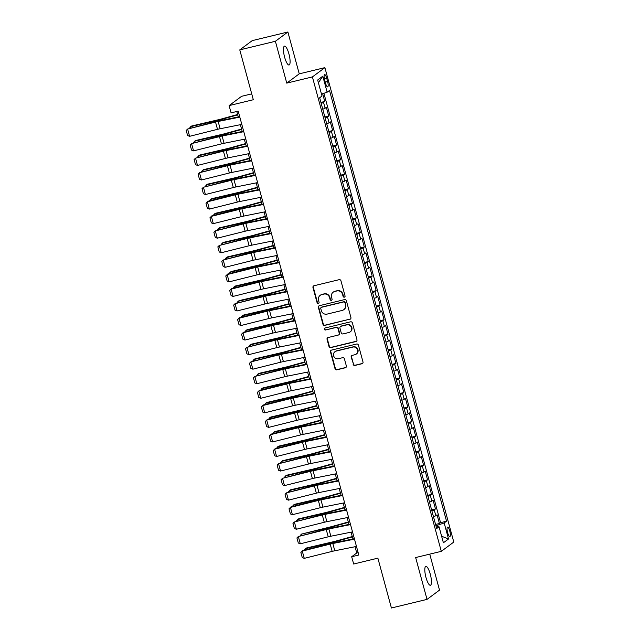 <?xml version="1.0" encoding="UTF-8"?>
<svg xmlns="http://www.w3.org/2000/svg" width="640" height="640" viewBox="0 0 640 640"><rect width="100%" height="100%" fill="white"/><g stroke="black" fill="none" stroke-linecap="round" stroke-linejoin="round"><path stroke-width="0.96" d="M344.352 297.176A1.04 1 -126.6 0 0 345.056 295.944L340.936 280.76A1.488 1.432 -126.6 0 0 339.152 279.672L313.984 285.76A1.488 1.432 -126.6 0 0 312.968 287.528L317.096 302.704A1.04 1 -126.6 0 0 318.696 303.304A1.04 1 -126.6 0 0 319.056 302.232L318.52 300.264A4.76 4.576 -126.6 0 1 321.752 294.616L323.848 294.104A4.76 4.576 -126.6 0 1 329.568 297.592L330.096 299.56A1.04 1 -126.6 0 0 331.696 300.16A1.04 1 -126.6 0 0 332.056 299.088L331.52 297.12A4.76 4.576 -126.6 0 1 334.752 291.464L336.848 290.96A4.76 4.576 -126.6 0 1 342.568 294.448L343.104 296.416A1.04 1 -126.6 0 0 344.352 297.176M333.152 292.216L333.496 291.968A4.76 4.576 -126.6 0 1 335.096 291.216L337.192 290.712A4.76 4.576 -126.6 0 1 342.904 294.2L343.44 296.16A1.04 1 -126.6 0 0 344.856 296.872M313.656 285.88A1.488 1.432 -126.6 0 0 313.312 287.272L317.432 302.456A1.04 1 -126.6 0 0 318.848 303.16M320.152 295.36L320.488 295.112A4.76 4.576 -126.6 0 1 322.088 294.36L324.184 293.856A4.76 4.576 -126.6 0 1 329.904 297.344L330.432 299.304A1.04 1 -126.6 0 0 331.856 300.016M430.288 574.224A9.704 2.488 76.4 0 0 425.848 566.392A9.704 2.488 76.4 0 0 425.968 577.432A9.704 2.488 76.4 0 0 430.408 585.264A9.704 2.488 76.4 0 0 430.288 574.224M288.936 53.952A9.704 2.488 76.4 0 0 284.496 46.128A9.704 2.488 76.4 0 0 284.616 57.16A9.704 2.488 76.4 0 0 289.056 64.992A9.704 2.488 76.4 0 0 288.936 53.952M449.784 531.048A4.856 1.248 76.4 0 0 447.56 527.136A4.856 1.248 76.4 0 0 447.624 532.656A4.856 1.248 76.4 0 0 449.84 536.568A4.856 1.248 76.4 0 0 449.784 531.048M353.144 364.352A1.488 1.432 -126.6 0 0 354.928 365.448L361.992 363.736A1.488 1.432 -126.6 0 0 363 361.968L358.416 345.112A1.488 1.432 -126.6 0 0 356.632 344.024L331.464 350.112A1.488 1.432 -126.6 0 0 330.456 351.88L335.032 368.736A1.488 1.432 -126.6 0 0 336.824 369.824L345.352 367.76A1.488 1.432 -126.6 0 0 346.36 365.992L344.4 358.784A1.488 1.432 -126.6 0 0 342.616 357.688L338.384 358.712A3.984 3.824 -126.6 0 1 334.968 351.696A3.984 3.824 -126.6 0 1 336.312 351.072L352.88 347.064A3.984 3.824 -126.6 0 1 356.288 354.08A3.984 3.824 -126.6 0 1 354.952 354.704L352.192 355.376A1.488 1.432 -126.6 0 0 351.184 357.144L353.48 364.104A1.488 1.432 -126.6 0 0 355.264 365.192L362.328 363.488A1.488 1.432 -126.6 0 0 362.648 363.368M275.392 41.28L286.76 83.12L299.248 73.84L287.88 32L275.392 41.28L239.776 49.888L253.32 99.736L229.104 105.592L231.08 112.872L238.2 111.144L358.8 555.016L351.68 556.736L353.656 564.016L377.872 558.152L391.416 608L427.024 599.384L439.512 590.112L429.744 554.144M286.76 83.12L312.4 76.92L441.296 551.344L415.656 557.544L427.024 599.384M349.92 319.312A1.488 1.432 -126.6 0 0 350.928 317.544L346.352 300.688A1.488 1.432 -126.6 0 0 344.56 299.6L319.392 305.688A1.488 1.432 -126.6 0 0 318.384 307.456L322.968 324.312A1.488 1.432 -126.6 0 0 324.752 325.4L350.256 319.064A1.488 1.432 -126.6 0 0 350.576 318.944M352.384 322.904L356.968 339.76A1.488 1.432 -126.6 0 1 355.952 341.528L330.784 347.616A1.488 1.432 -126.6 0 1 329 346.52L327.04 339.312A1.488 1.432 -126.6 0 1 328.048 337.544L338.256 335.072A1.488 1.432 -126.6 0 0 339.264 333.304L337.968 328.52A1.488 1.432 -126.6 0 0 336.184 327.432L325.552 330A1.04 1 -126.6 0 1 324.664 328.168A1.04 1 -126.6 0 1 325.008 328L350.6 321.816A1.488 1.432 -126.6 0 1 352.384 322.904M239.776 49.888L252.264 40.616L287.88 32M435.568 524.432L439.424 523.504L437.056 514.768L435.824 515.688L434.24 509.864A6.064 0.632 164.8 0 1 431.888 510.888M431.616 509.88L435.472 508.952L433.104 500.216L431.872 501.136L430.288 495.312A6.064 0.632 164.8 0 1 427.936 496.336M427.664 495.328L431.52 494.4L429.144 485.664L427.912 486.576L426.336 480.76A6.064 0.632 164.8 0 1 423.976 481.776M423.704 480.776L427.568 479.84L425.192 471.112L423.96 472.024L422.376 466.208A6.064 0.632 164.8 0 1 420.024 467.224M419.752 466.224L423.608 465.288L421.24 456.56L420.008 457.472L418.424 451.656A6.064 0.632 164.8 0 1 416.072 452.672M415.8 451.672L419.656 450.736L417.288 442.008L416.056 442.92L414.472 437.096A6.064 0.632 164.8 0 1 412.12 438.12M411.848 437.12L415.704 436.184L413.328 427.456L412.096 428.368L410.52 422.544A6.064 0.632 164.8 0 1 408.16 423.568M407.888 422.568L411.752 421.632L409.376 412.896L408.144 413.816L406.56 407.992A6.064 0.632 164.8 0 1 404.208 409.016M403.936 408.008L407.792 407.08L405.424 398.344L404.192 399.264L402.608 393.44A6.064 0.632 164.8 0 1 400.256 394.464M399.984 393.456L403.84 392.528L401.472 383.792L400.24 384.712L398.656 378.888A6.064 0.632 164.8 0 1 396.304 379.912M396.032 378.904L399.888 377.976L397.512 369.24L396.28 370.152L394.704 364.336A6.064 0.632 164.8 0 1 392.344 365.352M392.072 364.352L395.936 363.416L393.56 354.688L392.328 355.6L390.744 349.784A6.064 0.632 164.8 0 1 388.392 350.8M388.12 349.8L391.976 348.864L389.608 340.136L388.376 341.048L386.792 335.232A6.064 0.632 164.8 0 1 384.44 336.248M384.168 335.248L388.024 334.312L385.656 325.584L384.424 326.496L382.84 320.672A6.064 0.632 164.8 0 1 380.488 321.696M380.216 320.696L384.072 319.76L381.696 311.032L380.464 311.944L378.888 306.12A6.064 0.632 164.8 0 1 376.528 307.144M376.256 306.144L380.12 305.208L377.744 296.472L376.512 297.392L374.928 291.568A6.064 0.632 164.8 0 1 372.576 292.592M372.304 291.584L376.16 290.656L373.792 281.92L372.56 282.84L370.976 277.016A6.064 0.632 164.8 0 1 368.624 278.04M368.352 277.032L372.208 276.104L369.84 267.368L368.608 268.288L367.024 262.464A6.064 0.632 164.8 0 1 364.672 263.48M364.4 262.48L368.256 261.552L365.88 252.816L364.648 253.728L363.072 247.912A6.064 0.632 164.8 0 1 360.72 248.928M360.44 247.928L364.304 246.992L361.928 238.264L360.696 239.176L359.112 233.36A6.064 0.632 164.8 0 1 356.76 234.376M356.488 233.376L360.344 232.44L357.976 223.712L356.744 224.624L355.16 218.808A6.064 0.632 164.8 0 1 352.808 219.824M352.536 218.824L356.392 217.888L354.024 209.16L352.792 210.072L351.208 204.248A6.064 0.632 164.8 0 1 348.856 205.272M348.584 204.272L352.44 203.336L350.064 194.608L348.832 195.52L347.256 189.696A6.064 0.632 164.8 0 1 344.904 190.72M344.624 189.72L348.488 188.784L346.112 180.048L344.88 180.968L343.296 175.144A6.064 0.632 164.8 0 1 340.944 176.168M340.672 175.16L344.528 174.232L342.16 165.496L340.928 166.416L339.344 160.592A6.064 0.632 164.8 0 1 336.992 161.616M336.72 160.608L340.576 159.68L338.208 150.944L336.976 151.864L335.392 146.04A6.064 0.632 164.8 0 1 333.04 147.056M332.768 146.056L336.624 145.128L334.248 136.392L333.016 137.304L331.44 131.488A6.064 0.632 164.8 0 1 329.088 132.504M328.808 131.504L332.672 130.568L330.296 121.84L329.064 122.752L327.48 116.936A6.064 0.632 164.8 0 1 325.128 117.952M324.856 116.952L328.712 116.016L326.344 107.288L325.112 108.2A6.064 0.632 164.8 0 1 322.76 109.224M324.648 79.888L325.52 83.088A4.704 1.208 76.4 0 0 327.664 86.88A4.704 1.208 76.4 0 0 327.608 81.536L326.736 78.336A4.704 1.208 76.4 0 0 324.584 74.544A4.704 1.208 76.4 0 0 324.648 79.888M312.4 76.92L324.888 67.64L453.784 542.064L441.296 551.344M439.424 523.504L440.56 522.664L446.544 521.216L329.504 90.448L327.144 92.2L321.488 94.112M446.544 521.216L444.176 522.968L448.528 538.976L443.392 542.792L439.048 526.784L436.68 528.536L319.648 97.768L322.008 96.016L317.656 80.008L322.792 76.192L327.144 92.2M320.904 102.4L324.76 101.464L323.528 102.384A6.064 0.632 164.8 0 1 321.176 103.4M328.712 116.016L327.48 116.936M332.672 130.568L331.44 131.488M336.624 145.128L335.392 146.04M340.576 159.68L339.344 160.592M344.528 174.232L343.296 175.144M348.488 188.784L347.256 189.696M352.44 203.336L351.208 204.248M356.392 217.888L355.16 218.808M360.344 232.44L359.112 233.36M364.304 246.992L363.072 247.912M368.256 261.552L367.024 262.464M372.208 276.104L370.976 277.016M376.16 290.656L374.928 291.568M380.12 305.208L378.888 306.12M384.072 319.76L382.84 320.672M388.024 334.312L386.792 335.232M391.976 348.864L390.744 349.784M395.936 363.416L394.704 364.336M399.888 377.976L398.656 378.888M403.84 392.528L402.608 393.44M407.792 407.08L406.56 407.992M411.752 421.632L410.52 422.544M415.704 436.184L414.472 437.096M419.656 450.736L418.424 451.656M423.608 465.288L422.376 466.208M427.568 479.84L426.336 480.76M431.52 494.4L430.288 495.312M435.472 508.952L434.24 509.864M440.56 522.664L323.904 93.296M324.76 101.464L322.656 93.72M437.552 526.912L437.128 525.352L435.896 525.648M251.728 93.864L241.592 96.312L229.104 105.592M299.248 73.84L324.888 67.64M355.04 546.72L356.736 552.976L351.68 556.736M236.792 111.488L238.272 116.952M240.376 124.688L242.232 131.504M244.328 139.24L246.184 146.056M248.288 153.792L250.136 160.608M252.24 168.344L254.088 175.168M256.192 182.896L258.048 189.72M260.144 197.448L262 204.272M264.096 212L265.952 218.824M268.056 226.552L269.904 233.376M272.008 241.112L273.864 247.928M275.96 255.664L277.816 262.48M279.912 270.216L281.768 277.032M283.872 284.768L285.72 291.592M287.824 299.32L289.68 306.144M291.776 313.872L293.632 320.696M295.728 328.424L297.584 335.248M299.688 342.976L301.536 349.8M303.64 357.536L305.496 364.352M307.592 372.088L309.448 378.904M311.544 386.64L313.4 393.456M315.504 401.192L317.352 408.016M319.456 415.744L321.312 422.568M323.408 430.296L325.264 437.12M327.36 444.848L329.216 451.672M331.32 459.4L333.168 466.224M335.272 473.96L337.128 480.776M339.224 488.512L341.08 495.328M343.176 503.064L345.032 509.88M347.136 517.616L348.984 524.44M351.088 532.168L352.944 538.992M358.152 552.632L356.736 552.976M326.712 123.776A6.064 0.632 -15.2 0 0 329.064 122.752M330.664 138.328A6.064 0.632 -15.2 0 0 333.016 137.304M334.616 152.88A6.064 0.632 -15.2 0 0 336.976 151.864M338.576 167.432A6.064 0.632 -15.2 0 0 340.928 166.416M342.528 181.984A6.064 0.632 -15.2 0 0 344.88 180.968M346.48 196.544A6.064 0.632 -15.2 0 0 348.832 195.52M350.432 211.096A6.064 0.632 -15.2 0 0 352.792 210.072M354.392 225.648A6.064 0.632 -15.2 0 0 356.744 224.624M358.344 240.2A6.064 0.632 -15.2 0 0 360.696 239.176M362.296 254.752A6.064 0.632 -15.2 0 0 364.648 253.728M366.248 269.304A6.064 0.632 -15.2 0 0 368.608 268.288M370.208 283.856A6.064 0.632 -15.2 0 0 372.56 282.84M374.16 298.408A6.064 0.632 -15.2 0 0 376.512 297.392M378.112 312.968A6.064 0.632 -15.2 0 0 380.464 311.944M382.064 327.52A6.064 0.632 -15.2 0 0 384.424 326.496M386.024 342.072A6.064 0.632 -15.2 0 0 388.376 341.048M389.976 356.624A6.064 0.632 -15.2 0 0 392.328 355.6M393.928 371.176A6.064 0.632 -15.2 0 0 396.28 370.152M397.88 385.728A6.064 0.632 -15.2 0 0 400.24 384.712M401.84 400.28A6.064 0.632 -15.2 0 0 404.192 399.264M405.792 414.832A6.064 0.632 -15.2 0 0 408.144 413.816M409.744 429.392A6.064 0.632 -15.2 0 0 412.096 428.368M413.696 443.944A6.064 0.632 -15.2 0 0 416.056 442.92M417.656 458.496A6.064 0.632 -15.2 0 0 420.008 457.472M421.608 473.048A6.064 0.632 -15.2 0 0 423.96 472.024M425.56 487.6A6.064 0.632 -15.2 0 0 427.912 486.576M429.512 502.152A6.064 0.632 -15.2 0 0 431.872 501.136M439.048 526.784L436.272 527.024M433.472 516.704A6.064 0.632 -15.2 0 0 435.824 515.688M437.128 525.352L444.176 522.968M318.408 82.768L322.792 76.192M448.528 538.976L441.608 536.224M319.072 305.808A1.488 1.432 -126.6 0 0 318.72 307.2L323.304 324.056A1.488 1.432 -126.6 0 0 325.088 325.152L350.256 319.064M344.816 302.736A1.04 1 -126.6 0 0 343.568 301.968L321.48 307.312A1.04 1 -126.6 0 0 320.768 308.552L321.336 310.624A4.76 4.576 -126.6 0 0 327.048 314.112L342.152 310.456A4.76 4.576 -126.6 0 0 345.384 304.808L345.16 302.48A1.04 1 -126.6 0 0 343.904 301.72L343.568 301.968M321.128 307.48L321.464 307.224A1.04 1 -126.6 0 1 321.816 307.064L343.904 301.72M343.752 309.712L344.088 309.464A4.76 4.576 -126.6 0 0 345.72 304.552L345.384 304.808M345.16 302.48L345.72 304.552M327.728 337.664A1.488 1.432 -126.6 0 0 327.376 339.056L329.336 346.272A1.488 1.432 -126.6 0 0 331.12 347.36L356.288 341.272A1.488 1.432 -126.6 0 0 356.616 341.152M338.76 334.84L339.096 334.592A1.488 1.432 -126.6 0 0 339.608 333.056L338.304 328.272A1.488 1.432 -126.6 0 0 336.52 327.176L325.552 330M324.84 328.056A1.04 1 -126.6 0 0 325.888 329.752M348.848 332.512A3.984 3.824 -126.6 0 0 351.28 327.064A3.984 3.824 -126.6 0 0 346.776 324.872L340.936 326.28A1.488 1.432 -126.6 0 0 339.928 328.048L341.224 332.832A1.488 1.432 -126.6 0 0 343.008 333.92L348.848 332.512M350.184 331.888L350.52 331.632A3.984 3.824 -126.6 0 0 347.112 324.616L346.776 324.872M340.432 326.512L340.776 326.264A1.488 1.432 -126.6 0 1 341.272 326.032L347.112 324.616M351.872 355.496A1.488 1.432 -126.6 0 0 351.52 356.888L353.48 364.104M356.288 354.08L356.624 353.832A3.984 3.824 -126.6 0 0 353.216 346.816L352.88 347.064M334.968 351.696L335.312 351.448A3.984 3.824 -126.6 0 1 336.648 350.824L353.216 346.816M331.144 350.232A1.488 1.432 -126.6 0 0 330.792 351.624L335.376 368.488A1.488 1.432 -126.6 0 0 337.16 369.576L345.688 367.512A1.488 1.432 -126.6 0 0 346.008 367.392M237.608 114.496L221.52 118.96A7.584 0.792 164.8 0 1 218.744 119.672L191.776 125.96L190.68 126.648L217.648 120.36A11.376 1.192 -15.2 0 0 221.808 119.296L237.712 114.88M320.448 100.712L319.68 97.744M189.536 128.152L190.68 126.648L190.984 127.784M241.8 124.4L220.128 128.744A7.584 0.792 -15.2 0 0 217.504 129.336L189.592 136.32L187.616 129.048L186.216 130.44L187.592 135.536L189.592 136.32M239.824 117.12L218.152 121.464A7.584 0.792 -15.2 0 0 215.528 122.064L187.616 129.048L216.112 121.496A11.376 1.192 164.8 0 1 220.048 120.608L239.704 116.664M241.56 129.056L225.472 133.512A7.584 0.792 164.8 0 1 222.696 134.224L195.728 140.512L194.632 141.2L221.6 134.912A11.376 1.192 -15.2 0 0 225.76 133.848L241.664 129.44M324.4 115.264L323.176 110.752M193.496 142.704L194.632 141.2L194.944 142.344M245.52 143.608L229.424 148.072A7.584 0.792 164.8 0 1 226.648 148.776L199.68 155.064L198.584 155.752L225.552 149.464A11.376 1.192 -15.2 0 0 229.72 148.4L245.624 143.992M328.352 129.816L327.128 125.304M197.448 157.256L198.584 155.752L198.896 156.896M249.472 158.16L233.384 162.624A7.584 0.792 164.8 0 1 230.608 163.328L203.64 169.616L202.536 170.304L229.504 164.016A11.376 1.192 -15.2 0 0 233.672 162.952L249.576 158.544M332.304 144.368L331.08 139.856M201.4 171.808L202.536 170.304L202.848 171.448M253.424 172.712L237.336 177.176A7.584 0.792 164.8 0 1 234.56 177.888L207.592 184.168L206.496 184.856L233.464 178.576A11.376 1.192 -15.2 0 0 237.624 177.504L253.528 173.096M336.264 158.92L335.032 154.408M205.352 186.36L206.496 184.856L206.8 186M245.76 138.952L224.08 143.296A7.584 0.792 -15.2 0 0 221.456 143.888L193.552 150.88L191.576 143.6L190.168 144.992L191.552 150.088L193.552 150.88M243.784 131.672L222.104 136.016A7.584 0.792 -15.2 0 0 219.48 136.616L191.576 143.6L220.064 136.048A11.376 1.192 164.8 0 1 224 135.16L243.656 131.216M249.712 153.504L228.032 157.848A7.584 0.792 -15.2 0 0 225.416 158.448L197.504 165.432L195.528 158.152L194.12 159.544L195.504 164.64L197.504 165.432M247.736 146.232L226.056 150.576A7.584 0.792 -15.2 0 0 223.44 151.168L195.528 158.152L224.024 150.608A11.376 1.192 164.8 0 1 227.952 149.712L247.608 145.768M253.664 168.056L231.992 172.4A7.584 0.792 -15.2 0 0 229.368 173L201.456 179.984L199.48 172.704L198.072 174.096L199.456 179.192L201.456 179.984M251.688 160.784L230.016 165.128A7.584 0.792 -15.2 0 0 227.392 165.72L199.48 172.704L227.976 165.16A11.376 1.192 164.8 0 1 231.912 164.264L251.568 160.328M257.616 182.608L235.944 186.952A7.584 0.792 -15.2 0 0 233.32 187.552L205.408 194.536L203.432 187.256L202.024 188.656L203.408 193.744L205.408 194.536M255.64 175.336L233.968 179.68A7.584 0.792 -15.2 0 0 231.344 180.272L203.432 187.256L231.928 179.712A11.376 1.192 164.8 0 1 235.864 178.816L255.52 174.88M257.376 187.264L241.288 191.728A7.584 0.792 164.8 0 1 238.512 192.44L211.544 198.728L210.448 199.416L237.416 193.128A11.376 1.192 -15.2 0 0 241.576 192.064L257.48 187.648M340.216 173.472L338.992 168.96M209.312 200.912L210.448 199.416L210.76 200.552M261.576 197.16L239.896 201.504A7.584 0.792 -15.2 0 0 237.272 202.104L209.368 209.088L207.392 201.816L205.984 203.208L207.368 208.296L209.368 209.088M259.6 189.888L237.92 194.232A7.584 0.792 -15.2 0 0 235.296 194.824L207.392 201.816L207.976 201.248L235.88 194.264A11.376 1.192 164.8 0 1 239.816 193.368L259.472 189.432M261.336 201.816L245.24 206.28A7.584 0.792 164.8 0 1 242.464 206.992L215.496 213.28L214.4 213.968L241.368 207.68A11.376 1.192 -15.2 0 0 245.536 206.616L261.44 202.2M344.168 188.024L342.944 183.512M213.264 215.464L214.4 213.968L214.712 215.104M265.528 211.72L243.848 216.064A7.584 0.792 -15.2 0 0 241.232 216.656L213.32 223.64L211.344 216.368L209.936 217.76L211.32 222.848L213.32 223.64M263.552 204.44L241.872 208.784A7.584 0.792 -15.2 0 0 239.256 209.376L211.344 216.368L211.928 215.8L239.84 208.816A11.376 1.192 164.8 0 1 243.768 207.92L263.424 203.984M265.288 216.368L249.2 220.832A7.584 0.792 164.8 0 1 246.424 221.544L219.456 227.832L218.352 228.52L245.32 222.232A11.376 1.192 -15.2 0 0 249.488 221.168L265.392 216.752M348.12 202.576L346.896 198.072M217.216 230.024L218.352 228.52L218.664 229.656M269.48 226.272L247.808 230.616A7.584 0.792 -15.2 0 0 245.184 231.208L217.272 238.192L215.296 230.92L213.888 232.312L215.272 237.408L217.272 238.192M267.504 218.992L245.832 223.336A7.584 0.792 -15.2 0 0 243.208 223.936L215.296 230.92L243.792 223.368A11.376 1.192 164.8 0 1 247.72 222.48L267.384 218.536M269.24 230.92L253.152 235.384A7.584 0.792 164.8 0 1 250.376 236.096L223.408 242.384L222.312 243.072L249.28 236.784A11.376 1.192 -15.2 0 0 253.44 235.72L269.344 231.304M352.08 217.136L350.848 212.624M221.168 244.576L222.312 243.072L222.616 244.208M273.432 240.824L251.76 245.168A7.584 0.792 -15.2 0 0 249.136 245.76L221.224 252.752L219.248 245.472L217.84 246.864L219.224 251.96L221.224 252.752M271.456 233.544L249.784 237.888A7.584 0.792 -15.2 0 0 247.16 238.488L219.248 245.472L247.744 237.92A11.376 1.192 164.8 0 1 251.68 237.032L271.336 233.088M273.192 245.48L257.104 249.936A7.584 0.792 164.8 0 1 254.328 250.648L227.36 256.936L226.264 257.624L253.232 251.336A11.376 1.192 -15.2 0 0 257.392 250.272L273.296 245.864M356.032 231.688L354.808 227.176M225.128 259.128L226.264 257.624L226.568 258.768M277.392 255.376L255.712 259.72A7.584 0.792 -15.2 0 0 253.088 260.312L225.184 267.304L223.208 260.024L221.8 261.416L223.184 266.512L225.184 267.304M275.416 248.096L253.736 252.44A7.584 0.792 -15.2 0 0 251.112 253.04L223.208 260.024L251.696 252.472A11.376 1.192 164.8 0 1 255.632 251.584L275.288 247.64M277.152 260.032L261.056 264.496A7.584 0.792 164.8 0 1 258.28 265.2L231.312 271.488L230.216 272.176L257.184 265.888A11.376 1.192 -15.2 0 0 261.352 264.824L277.256 260.416M359.984 246.24L358.76 241.728M229.08 273.68L230.216 272.176L230.528 273.32M281.344 269.928L259.664 274.272A7.584 0.792 -15.2 0 0 257.048 274.872L229.136 281.856L227.16 274.576L225.752 275.968L227.136 281.064L229.136 281.856M279.368 262.656L257.688 267A7.584 0.792 -15.2 0 0 255.064 267.592L227.16 274.576L227.744 274.016L255.656 267.032A11.376 1.192 164.8 0 1 259.584 266.136L279.24 262.2M281.104 274.584L265.016 279.048A7.584 0.792 164.8 0 1 262.24 279.752L235.272 286.04L234.168 286.728L261.136 280.44A11.376 1.192 -15.2 0 0 265.304 279.376L281.208 274.968M363.936 260.792L362.712 256.28M233.032 288.232L234.168 286.728L234.48 287.872M285.296 284.48L263.624 288.824A7.584 0.792 -15.2 0 0 261 289.424L233.088 296.408L231.112 289.128L229.704 290.52L231.088 295.616L233.088 296.408M283.32 277.208L261.648 281.552A7.584 0.792 -15.2 0 0 259.024 282.144L231.112 289.128L231.696 288.568L259.608 281.584A11.376 1.192 164.8 0 1 263.536 280.688L283.2 276.752M285.056 289.136L268.968 293.6A7.584 0.792 164.8 0 1 266.192 294.312L239.224 300.592L238.12 301.28L265.096 295A11.376 1.192 -15.2 0 0 269.256 293.928L285.16 289.52M367.896 275.344L366.664 270.832M236.984 302.784L238.12 301.28L238.432 302.424M289.248 299.032L267.576 303.376A7.584 0.792 -15.2 0 0 264.952 303.976L237.04 310.96L235.064 303.68L233.656 305.08L235.04 310.168L237.04 310.96M287.272 291.76L265.6 296.104A7.584 0.792 -15.2 0 0 262.976 296.696L235.064 303.68L263.56 296.136A11.376 1.192 164.8 0 1 267.496 295.24L287.152 291.304M293.208 313.584L271.528 317.928A7.584 0.792 -15.2 0 0 268.904 318.528L241 325.512L239.024 318.24L237.616 319.632L239 324.72L241 325.512M291.232 306.312L269.552 310.656A7.584 0.792 -15.2 0 0 266.928 311.248L239.024 318.24L239.608 317.672L267.512 310.688A11.376 1.192 164.8 0 1 271.448 309.792L291.104 305.856M297.16 328.144L275.48 332.488A7.584 0.792 -15.2 0 0 272.864 333.08L244.952 340.064L242.976 332.792L241.568 334.184L242.952 339.272L244.952 340.064M295.184 320.864L273.504 325.208A7.584 0.792 -15.2 0 0 270.88 325.8L242.976 332.792L243.56 332.224L271.472 325.24A11.376 1.192 164.8 0 1 275.4 324.344L295.056 320.408M289.008 303.688L272.92 308.152A7.584 0.792 164.8 0 1 270.144 308.864L243.176 315.152L242.08 315.84L269.048 309.552A11.376 1.192 -15.2 0 0 273.208 308.488L289.112 304.072M371.848 289.896L370.624 285.384M240.944 317.336L242.08 315.84L242.384 316.976M292.968 318.24L276.872 322.704A7.584 0.792 164.8 0 1 274.096 323.416L247.128 329.704L246.032 330.392L273 324.104A11.376 1.192 -15.2 0 0 277.168 323.04L293.072 318.624M375.8 304.448L374.576 299.936M244.896 331.888L246.032 330.392L246.344 331.528M296.92 332.792L280.832 337.256A7.584 0.792 164.8 0 1 278.056 337.968L251.088 344.256L249.984 344.944L276.952 338.656A11.376 1.192 -15.2 0 0 281.12 337.592L297.024 333.176M379.752 319L378.528 314.496M248.848 346.448L249.984 344.944L250.296 346.08M301.112 342.696L279.44 347.04A7.584 0.792 -15.2 0 0 276.816 347.632L248.904 354.616L246.928 347.344L245.52 348.736L246.904 353.832L248.904 354.616M299.136 335.416L277.456 339.76A7.584 0.792 -15.2 0 0 274.84 340.36L246.928 347.344L275.424 339.792A11.376 1.192 164.8 0 1 279.352 338.904L299.016 334.96M300.872 347.344L284.784 351.808A7.584 0.792 164.8 0 1 282.008 352.52L255.04 358.808L253.936 359.496L280.912 353.208A11.376 1.192 -15.2 0 0 285.072 352.144L300.976 347.728M383.712 333.56L382.48 329.048M252.8 361L253.936 359.496L254.248 360.632M305.064 357.248L283.392 361.592A7.584 0.792 -15.2 0 0 280.768 362.184L252.856 369.176L250.88 361.896L249.472 363.288L250.856 368.384L252.856 369.176M303.088 349.968L281.416 354.312A7.584 0.792 -15.2 0 0 278.792 354.912L250.88 361.896L279.376 354.344A11.376 1.192 164.8 0 1 283.312 353.456L302.968 349.512M304.824 361.904L288.736 366.368A7.584 0.792 164.8 0 1 285.96 367.072L258.992 373.36L257.896 374.048L284.864 367.76A11.376 1.192 -15.2 0 0 289.024 366.696L304.928 362.288M387.664 348.112L386.44 343.6M256.76 375.552L257.896 374.048L258.2 375.192M309.024 371.8L287.344 376.144A7.584 0.792 -15.2 0 0 284.72 376.736L256.816 383.728L254.84 376.448L253.432 377.84L254.816 382.936L256.816 383.728M307.04 364.52L285.368 368.864A7.584 0.792 -15.2 0 0 282.744 369.464L254.84 376.448L283.328 368.896A11.376 1.192 164.8 0 1 287.264 368.008L306.92 364.064M308.784 376.456L292.688 380.92A7.584 0.792 164.8 0 1 289.912 381.624L262.944 387.912L261.848 388.6L288.816 382.312A11.376 1.192 -15.2 0 0 292.984 381.248L308.888 376.84M391.616 362.664L390.392 358.152M260.712 390.104L261.848 388.6L262.16 389.744M312.976 386.352L291.296 390.696A7.584 0.792 -15.2 0 0 288.68 391.296L260.768 398.28L258.792 391L257.384 392.392L258.768 397.488L260.768 398.28M311 379.08L289.32 383.424A7.584 0.792 -15.2 0 0 286.696 384.016L258.792 391L259.376 390.44L287.288 383.456A11.376 1.192 164.8 0 1 291.216 382.56L310.872 378.624M312.736 391.008L296.648 395.472A7.584 0.792 164.8 0 1 293.872 396.184L266.904 402.464L265.8 403.152L292.768 396.864A11.376 1.192 -15.2 0 0 296.936 395.8L312.84 391.392M395.568 377.216L394.344 372.704M264.664 404.656L265.8 403.152L266.112 404.296M316.928 400.904L295.256 405.248A7.584 0.792 -15.2 0 0 292.632 405.848L264.72 412.832L262.744 405.552L261.336 406.944L262.72 412.04L264.72 412.832M314.952 393.632L293.272 397.976A7.584 0.792 -15.2 0 0 290.656 398.568L262.744 405.552L263.328 404.992L291.24 398.008A11.376 1.192 164.8 0 1 295.168 397.112L314.824 393.176M316.688 405.56L300.6 410.024A7.584 0.792 164.8 0 1 297.824 410.736L270.856 417.016L269.752 417.704L296.728 411.424A11.376 1.192 -15.2 0 0 300.888 410.352L316.792 405.944M399.528 391.768L398.296 387.256M268.616 419.208L269.752 417.704L270.064 418.848M320.88 415.456L299.208 419.8A7.584 0.792 -15.2 0 0 296.584 420.4L268.672 427.384L266.696 420.104L265.288 421.504L266.672 426.592L268.672 427.384M318.904 408.184L297.232 412.528A7.584 0.792 -15.2 0 0 294.608 413.12L266.696 420.104L267.28 419.544L295.192 412.56A11.376 1.192 164.8 0 1 299.128 411.664L318.784 407.728M320.64 420.112L304.552 424.576A7.584 0.792 164.8 0 1 301.776 425.288L274.808 431.576L273.712 432.264L300.68 425.976A11.376 1.192 -15.2 0 0 304.84 424.912L320.744 420.496M403.48 406.32L402.256 401.808M272.576 433.76L273.712 432.264L274.016 433.4M324.84 430.008L303.16 434.36A7.584 0.792 -15.2 0 0 300.536 434.952L272.632 441.936L270.656 434.664L269.248 436.056L270.632 441.144L272.632 441.936M322.856 422.736L301.184 427.08A7.584 0.792 -15.2 0 0 298.56 427.672L270.656 434.664L271.24 434.096L299.144 427.112A11.376 1.192 164.8 0 1 303.08 426.216L322.736 422.28M324.6 434.664L308.504 439.128A7.584 0.792 164.8 0 1 305.728 439.84L278.76 446.128L277.664 446.816L304.632 440.528A11.376 1.192 -15.2 0 0 308.8 439.464L324.704 435.048M407.432 420.872L406.208 416.36M276.528 448.32L277.664 446.816L277.976 447.952M328.792 444.568L307.112 448.912A7.584 0.792 -15.2 0 0 304.496 449.504L276.584 456.488L274.608 449.216L273.2 450.608L274.584 455.704L276.584 456.488M326.816 437.288L305.136 441.632A7.584 0.792 -15.2 0 0 302.512 442.232L274.608 449.216L275.192 448.648L303.104 441.664A11.376 1.192 164.8 0 1 307.032 440.768L326.688 436.832M328.552 449.216L312.464 453.68A7.584 0.792 164.8 0 1 309.688 454.392L282.72 460.68L281.616 461.368L308.584 455.08A11.376 1.192 -15.2 0 0 312.752 454.016L328.656 449.6M411.384 435.424L410.16 430.92M280.48 462.872L281.616 461.368L281.928 462.504M332.504 463.768L316.416 468.232A7.584 0.792 164.8 0 1 313.64 468.944L286.672 475.232L285.568 475.92L312.544 469.632A11.376 1.192 -15.2 0 0 316.704 468.568L332.608 464.152M415.344 449.984L414.112 445.472M284.432 477.424L285.568 475.92L285.88 477.064M336.456 478.328L320.368 482.792A7.584 0.792 164.8 0 1 317.592 483.496L290.624 489.784L289.528 490.472L316.496 484.184A11.376 1.192 -15.2 0 0 320.656 483.12L336.56 478.712M419.296 464.536L418.072 460.024M288.392 491.976L289.528 490.472L289.832 491.616M332.744 459.12L311.072 463.464A7.584 0.792 -15.2 0 0 308.448 464.056L280.536 471.04L278.56 463.768L277.152 465.16L278.536 470.256L280.536 471.04M330.768 451.84L309.088 456.184A7.584 0.792 -15.2 0 0 306.472 456.784L278.56 463.768L307.056 456.216A11.376 1.192 164.8 0 1 310.984 455.328L330.64 451.384M336.696 473.672L315.024 478.016A7.584 0.792 -15.2 0 0 312.4 478.608L284.488 485.6L282.512 478.32L281.104 479.712L282.488 484.808L284.488 485.6M334.72 466.392L313.048 470.736A7.584 0.792 -15.2 0 0 310.424 471.336L282.512 478.32L311.008 470.768A11.376 1.192 164.8 0 1 314.944 469.88L334.6 465.936M340.656 488.224L318.976 492.568A7.584 0.792 -15.2 0 0 316.352 493.16L288.448 500.152L286.464 492.872L285.064 494.264L286.448 499.36L288.448 500.152M338.672 480.944L317 485.288A7.584 0.792 -15.2 0 0 314.376 485.888L286.464 492.872L314.96 485.32A11.376 1.192 164.8 0 1 318.896 484.432L338.552 480.488M340.408 492.88L324.32 497.344A7.584 0.792 164.8 0 1 321.544 498.048L294.576 504.336L293.48 505.024L320.448 498.736A11.376 1.192 -15.2 0 0 324.616 497.672L340.52 493.264M423.248 479.088L422.024 474.576M292.344 506.528L293.48 505.024L293.792 506.168M344.608 502.776L322.928 507.12A7.584 0.792 -15.2 0 0 320.312 507.72L292.4 514.704L290.424 507.424L289.016 508.816L290.4 513.912L292.4 514.704M342.632 495.504L320.952 499.848A7.584 0.792 -15.2 0 0 318.328 500.44L290.424 507.424L291.008 506.864L318.92 499.88A11.376 1.192 164.8 0 1 322.848 498.984L342.504 495.048M344.368 507.432L328.28 511.896A7.584 0.792 164.8 0 1 325.504 512.608L298.536 518.888L297.432 519.576L324.4 513.288A11.376 1.192 -15.2 0 0 328.568 512.224L344.472 507.816M427.2 493.64L425.976 489.128M296.296 521.08L297.432 519.576L297.744 520.72M348.56 517.328L326.888 521.672A7.584 0.792 -15.2 0 0 324.264 522.272L296.352 529.256L294.376 521.976L292.968 523.368L294.352 528.464L296.352 529.256M346.584 510.056L324.904 514.4A7.584 0.792 -15.2 0 0 322.288 514.992L294.376 521.976L322.872 514.432A11.376 1.192 164.8 0 1 326.8 513.536L346.456 509.6M348.32 521.984L332.232 526.448A7.584 0.792 164.8 0 1 329.456 527.16L301.384 534.128L328.36 527.848A11.376 1.192 -15.2 0 0 332.52 526.776L348.424 522.368M431.152 508.192L429.928 503.68M300.248 535.632L301.384 534.128L301.696 535.272M352.512 531.88L330.84 536.224A7.584 0.792 -15.2 0 0 328.216 536.824L300.304 543.808L298.328 536.528L296.92 537.928L298.304 543.016L300.304 543.808M350.536 524.608L328.864 528.952A7.584 0.792 -15.2 0 0 326.24 529.544L298.328 536.528L326.824 528.984A11.376 1.192 164.8 0 1 330.76 528.088L350.416 524.152M352.272 536.536L336.184 541A7.584 0.792 164.8 0 1 333.408 541.712L306.44 548L305.344 548.688L332.312 542.4A11.376 1.192 -15.2 0 0 336.472 541.336L352.376 536.92M435.112 522.744L433.888 518.232M304.208 550.184L305.344 548.688L305.648 549.824M356.472 546.44L334.792 550.784A7.584 0.792 -15.2 0 0 332.168 551.376L304.264 558.36L302.28 551.088L300.88 552.48L302.264 557.568L304.264 558.36M354.488 539.16L332.816 543.504A7.584 0.792 -15.2 0 0 330.192 544.096L302.28 551.088L302.872 550.52L330.776 543.536A11.376 1.192 164.8 0 1 334.712 542.64L354.368 538.704M325.112 108.2L323.528 102.384M324.408 78.896L326.736 78.336M325.248 82.104L327.608 81.536M217.648 120.36L217.84 121.08M221.808 119.296L222.056 120.2M220.128 128.744L218.152 121.464M217.504 129.336L215.528 122.064M221.6 134.912L221.792 135.632M225.76 133.848L226.008 134.752M225.552 149.464L225.752 150.192M229.72 148.4L229.96 149.312M229.504 164.016L229.704 164.744M233.672 162.952L233.92 163.864M233.464 178.576L233.656 179.296M237.624 177.504L237.872 178.416M224.08 143.296L222.104 136.016M221.456 143.888L219.48 136.616M228.032 157.848L226.056 150.576M225.416 158.448L223.44 151.168M231.992 172.4L230.016 165.128M229.368 173L227.392 165.72M235.944 186.952L233.968 179.68M233.32 187.552L231.344 180.272M237.416 193.128L237.608 193.848M241.576 192.064L241.824 192.968M239.896 201.504L237.92 194.232M237.272 202.104L235.296 194.824M241.368 207.68L241.568 208.4M245.536 206.616L245.776 207.52M243.848 216.064L241.872 208.784M241.232 216.656L239.256 209.376M245.32 222.232L245.52 222.952M249.488 221.168L249.736 222.072M247.808 230.616L245.832 223.336M245.184 231.208L243.208 223.936M249.28 236.784L249.472 237.504M253.44 235.72L253.688 236.624M251.76 245.168L249.784 237.888M249.136 245.76L247.16 238.488M253.232 251.336L253.424 252.056M257.392 250.272L257.64 251.176M255.712 259.72L253.736 252.44M253.088 260.312L251.112 253.04M257.184 265.888L257.384 266.616M261.352 264.824L261.592 265.736M259.664 274.272L257.688 267M257.048 274.872L255.064 267.592M261.136 280.44L261.336 281.168M265.304 279.376L265.552 280.288M263.624 288.824L261.648 281.552M261 289.424L259.024 282.144M265.096 295L265.288 295.72M269.256 293.928L269.504 294.84M267.576 303.376L265.6 296.104M264.952 303.976L262.976 296.696M271.528 317.928L269.552 310.656M268.904 318.528L266.928 311.248M275.48 332.488L273.504 325.208M272.864 333.08L270.88 325.8M269.048 309.552L269.24 310.272M273.208 308.488L273.456 309.392M273 324.104L273.2 324.824M277.168 323.04L277.408 323.944M276.952 338.656L277.152 339.376M281.12 337.592L281.368 338.496M279.44 347.04L277.456 339.76M276.816 347.632L274.84 340.36M280.912 353.208L281.104 353.928M285.072 352.144L285.32 353.048M283.392 361.592L281.416 354.312M280.768 362.184L278.792 354.912M284.864 367.76L285.056 368.48M289.024 366.696L289.272 367.6M287.344 376.144L285.368 368.864M284.72 376.736L282.744 369.464M288.816 382.312L289.016 383.04M292.984 381.248L293.224 382.16M291.296 390.696L289.32 383.424M288.68 391.296L286.696 384.016M292.768 396.864L292.968 397.592M296.936 395.8L297.184 396.712M295.256 405.248L293.272 397.976M292.632 405.848L290.656 398.568M296.728 411.424L296.92 412.144M300.888 410.352L301.136 411.264M299.208 419.8L297.232 412.528M296.584 420.4L294.608 413.12M300.68 425.976L300.872 426.696M304.84 424.912L305.088 425.816M303.16 434.36L301.184 427.08M300.536 434.952L298.56 427.672M304.632 440.528L304.832 441.248M308.8 439.464L309.04 440.368M307.112 448.912L305.136 441.632M304.496 449.504L302.512 442.232M308.584 455.08L308.784 455.8M312.752 454.016L313 454.92M312.544 469.632L312.736 470.352M316.704 468.568L316.952 469.472M316.496 484.184L316.688 484.904M320.656 483.12L320.904 484.024M311.072 463.464L309.088 456.184M308.448 464.056L306.472 456.784M315.024 478.016L313.048 470.736M312.4 478.608L310.424 471.336M318.976 492.568L317 485.288M316.352 493.16L314.376 485.888M320.448 498.736L320.648 499.464M324.616 497.672L324.856 498.584M322.928 507.12L320.952 499.848M320.312 507.72L318.328 500.44M324.4 513.288L324.6 514.016M328.568 512.224L328.816 513.136M326.888 521.672L324.904 514.4M324.264 522.272L322.288 514.992M328.36 527.848L328.552 528.568M332.52 526.776L332.768 527.688M330.84 536.224L328.864 528.952M328.216 536.824L326.24 529.544M332.312 542.4L332.504 543.12M336.472 541.336L336.72 542.24M334.792 550.784L332.816 543.504M332.168 551.376L330.192 544.096"/></g></svg>
